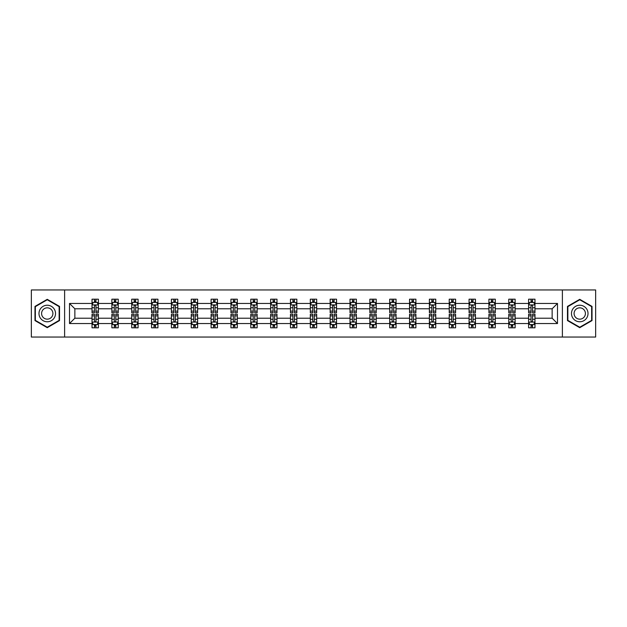 <?xml version="1.0" encoding="UTF-8"?>
<svg xmlns="http://www.w3.org/2000/svg" width="627" height="627" viewBox="0 0 627 627"><rect width="100%" height="100%" fill="white"/><g stroke="black" fill="none" stroke-linecap="round" stroke-linejoin="round"><path stroke-width="0.94" d="M562.388 289.964L31.35 289.964L31.35 337.036L595.65 337.036L595.65 289.964L562.388 289.964L562.388 337.036M534.972 323.548L534.972 318.21L552.144 318.21L557.489 323.548L534.972 323.548L534.972 327.811L532.558 327.811L532.558 324.567M64.612 337.036L64.612 289.964M528.608 323.548L515.128 323.548L515.128 318.21L528.608 318.21L528.608 327.811L534.972 327.811L534.972 324.418L533.773 324.418M515.128 323.548L515.128 327.811L512.706 327.811L512.706 324.567M508.763 323.548L495.283 323.548L495.283 318.21L508.763 318.21L508.763 327.811L515.128 327.811L515.128 324.418L513.928 324.418M495.283 323.548L495.283 327.811L492.861 327.811L492.861 324.567M488.919 323.548L475.438 323.548L475.438 318.21L488.919 318.21L488.919 327.811L495.283 327.811L495.283 324.418L494.084 324.418M475.438 323.548L475.438 327.811L473.017 327.811L473.017 324.567M469.074 323.548L455.594 323.548L455.594 318.21L469.074 318.21L469.074 327.811L475.438 327.811L475.438 324.418L474.239 324.418M455.594 323.548L455.594 327.811L453.172 327.811L453.172 324.567M449.23 323.548L435.749 323.548L435.749 318.21L449.23 318.21L449.23 327.811L455.594 327.811L455.594 324.418L454.395 324.418M435.749 323.548L435.749 327.811L433.328 327.811L433.328 324.567M429.385 323.548L415.905 323.548L415.905 318.21L429.385 318.21L429.385 327.811L435.749 327.811L435.749 324.418L434.55 324.418M415.905 323.548L415.905 327.811L413.483 327.811L413.483 324.567M409.541 323.548L396.06 323.548L396.06 318.21L409.541 318.21L409.541 327.811L415.905 327.811L415.905 324.418L414.706 324.418M396.06 323.548L396.06 327.811L393.638 327.811L393.638 324.567M389.696 323.548L376.216 323.548L376.216 318.21L389.696 318.21L389.696 327.811L396.06 327.811L396.06 324.418L394.861 324.418M376.216 323.548L376.216 327.811L373.794 327.811L373.794 324.567M369.852 323.548L356.371 323.548L356.371 318.21L369.852 318.21L369.852 327.811L376.216 327.811L376.216 324.418L375.017 324.418M356.371 323.548L356.371 327.811L353.949 327.811L353.949 324.567M350.007 323.548L336.527 323.548L336.527 318.21L350.007 318.21L350.007 327.811L356.371 327.811L356.371 324.418L355.172 324.418M336.527 323.548L336.527 327.811L334.105 327.811L334.105 324.567M330.163 323.548L316.682 323.548L316.682 318.21L330.163 318.21L330.163 327.811L336.527 327.811L336.527 324.418L335.327 324.418M316.682 323.548L316.682 327.811L314.26 327.811L314.26 324.567M310.318 323.548L296.837 323.548L296.837 318.21L310.318 318.21L310.318 327.811L316.682 327.811L316.682 324.418L315.483 324.418M296.837 323.548L296.837 327.811L294.416 327.811L294.416 324.567M290.473 323.548L276.993 323.548L276.993 318.21L290.473 318.21L290.473 327.811L296.837 327.811L296.837 324.418L295.638 324.418M276.993 323.548L276.993 327.811L274.571 327.811L274.571 324.567M270.629 323.548L257.148 323.548L257.148 318.21L270.629 318.21L270.629 327.811L276.993 327.811L276.993 324.418L275.794 324.418M257.148 323.548L257.148 327.811L254.727 327.811L254.727 324.567M250.784 323.548L237.304 323.548L237.304 318.21L250.784 318.21L250.784 327.811L257.148 327.811L257.148 324.418L255.949 324.418M237.304 323.548L237.304 327.811L234.882 327.811L234.882 324.567M230.94 323.548L217.459 323.548L217.459 318.21L230.94 318.21L230.94 327.811L237.304 327.811L237.304 324.418L236.105 324.418M217.459 323.548L217.459 327.811L215.037 327.811L215.037 324.567M211.095 323.548L197.615 323.548L197.615 318.21L211.095 318.21L211.095 327.811L217.459 327.811L217.459 324.418L216.26 324.418M197.615 323.548L197.615 327.811L195.193 327.811L195.193 324.567M191.251 323.548L177.77 323.548L177.77 318.21L191.251 318.21L191.251 327.811L197.615 327.811L197.615 324.418L196.416 324.418M177.77 323.548L177.77 327.811L175.348 327.811L175.348 324.567M171.406 323.548L157.926 323.548L157.926 318.21L171.406 318.21L171.406 327.811L177.77 327.811L177.77 324.418L176.571 324.418M157.926 323.548L157.926 327.811L155.504 327.811L155.504 324.567M151.562 323.548L138.081 323.548L138.081 318.21L151.562 318.21L151.562 327.811L157.926 327.811L157.926 324.418L156.726 324.418M138.081 323.548L138.081 327.811L135.659 327.811L135.659 324.567M131.717 323.548L118.237 323.548L118.237 318.21L131.717 318.21L131.717 327.811L138.081 327.811L138.081 324.418L136.882 324.418M118.237 323.548L118.237 327.811L115.815 327.811L115.815 324.567M111.872 323.548L98.392 323.548L98.392 318.21L111.872 318.21L111.872 327.811L118.237 327.811L118.237 324.418L117.037 324.418M98.392 323.548L98.392 327.811L95.97 327.811L95.97 324.567M92.028 323.548L69.511 323.548L69.511 303.452L92.028 303.452L92.028 308.79L74.856 308.79L74.856 318.21L92.028 318.21L92.028 327.811L98.392 327.811L98.392 324.418L97.193 324.418M93.227 302.582L92.028 302.582L92.028 299.189L92.028 303.452M94.442 302.433L94.442 299.189L92.028 299.189L98.392 299.189L98.392 303.452L111.872 303.452L111.872 299.189L118.237 299.189L118.237 303.452L131.717 303.452L131.717 299.189L138.081 299.189L138.081 303.452L151.562 303.452L151.562 299.189L157.926 299.189L157.926 303.452L171.406 303.452L171.406 299.189L177.77 299.189L177.77 303.452L191.251 303.452L191.251 299.189L197.615 299.189L197.615 303.452L211.095 303.452L211.095 299.189L217.459 299.189L217.459 303.452L230.94 303.452L230.94 299.189L237.304 299.189L237.304 303.452L250.784 303.452L250.784 299.189L257.148 299.189L257.148 303.452L270.629 303.452L270.629 299.189L276.993 299.189L276.993 303.452L290.473 303.452L290.473 299.189L296.837 299.189L296.837 303.452L310.318 303.452L310.318 299.189L316.682 299.189L316.682 303.452L330.163 303.452L330.163 299.189L336.527 299.189L336.527 303.452L350.007 303.452L350.007 299.189L356.371 299.189L356.371 303.452L369.852 303.452L369.852 299.189L376.216 299.189L376.216 303.452L389.696 303.452L389.696 299.189L396.06 299.189L396.06 303.452L409.541 303.452L409.541 299.189L415.905 299.189L415.905 303.452L429.385 303.452L429.385 299.189L435.749 299.189L435.749 303.452L449.23 303.452L449.23 299.189L455.594 299.189L455.594 303.452L469.074 303.452L469.074 299.189L475.438 299.189L475.438 303.452L488.919 303.452L488.919 299.189L495.283 299.189L495.283 303.452L508.763 303.452L508.763 299.189L515.128 299.189L515.128 303.452L528.608 303.452L528.608 299.189L534.972 299.189L534.972 303.452L557.489 303.452L557.489 323.548M528.608 303.452L528.608 308.79L515.128 308.79L515.128 303.452M508.763 303.452L508.763 308.79L495.283 308.79L495.283 303.452M488.919 303.452L488.919 308.79L475.438 308.79L475.438 303.452M469.074 303.452L469.074 308.79L455.594 308.79L455.594 303.452M449.23 303.452L449.23 308.79L435.749 308.79L435.749 303.452M429.385 303.452L429.385 308.79L415.905 308.79L415.905 303.452M409.541 303.452L409.541 308.79L396.06 308.79L396.06 303.452M389.696 303.452L389.696 308.79L376.216 308.79L376.216 303.452M369.852 303.452L369.852 308.79L356.371 308.79L356.371 303.452M350.007 303.452L350.007 308.79L336.527 308.79L336.527 303.452M330.163 303.452L330.163 308.79L316.682 308.79L316.682 303.452M310.318 303.452L310.318 308.79L296.837 308.79L296.837 303.452M290.473 303.452L290.473 308.79L276.993 308.79L276.993 303.452M270.629 303.452L270.629 308.79L257.148 308.79L257.148 303.452M250.784 303.452L250.784 308.79L237.304 308.79L237.304 303.452M230.94 303.452L230.94 308.79L217.459 308.79L217.459 303.452M211.095 303.452L211.095 308.79L197.615 308.79L197.615 303.452M191.251 303.452L191.251 308.79L177.77 308.79L177.77 303.452M171.406 303.452L171.406 308.79L157.926 308.79L157.926 303.452M151.562 303.452L151.562 308.79L138.081 308.79L138.081 303.452M131.717 303.452L131.717 308.79L118.237 308.79L118.237 303.452M111.872 303.452L111.872 308.79L98.392 308.79L98.392 303.452M69.511 303.452L74.856 308.79M552.144 318.21L552.144 308.79L534.972 308.79L534.972 303.452M531.03 302.371L532.558 302.371M511.185 302.371L512.706 302.371M491.341 302.371L492.861 302.371M471.496 302.371L473.017 302.371M451.652 302.371L453.172 302.371M431.807 302.371L433.328 302.371M411.963 302.371L413.483 302.371M392.118 302.371L393.638 302.371M372.273 302.371L373.794 302.371M352.429 302.371L353.949 302.371M332.584 302.371L334.105 302.371M312.74 302.371L314.26 302.371M292.895 302.371L294.416 302.371M273.051 302.371L274.571 302.371M253.206 302.371L254.727 302.371M233.362 302.371L234.882 302.371M213.517 302.371L215.037 302.371M193.672 302.371L195.193 302.371M173.828 302.371L175.348 302.371M153.983 302.371L155.504 302.371M134.139 302.371L135.659 302.371M114.294 302.371L115.815 302.371M94.442 302.371L95.97 302.371M94.442 324.629L95.97 324.629M114.294 324.629L115.815 324.629M134.139 324.629L135.659 324.629M153.983 324.629L155.504 324.629M173.828 324.629L175.348 324.629M193.672 324.629L195.193 324.629M213.517 324.629L215.037 324.629M233.362 324.629L234.882 324.629M253.206 324.629L254.727 324.629M273.051 324.629L274.571 324.629M292.895 324.629L294.416 324.629M312.74 324.629L314.26 324.629M332.584 324.629L334.105 324.629M352.429 324.629L353.949 324.629M372.273 324.629L373.794 324.629M392.118 324.629L393.638 324.629M411.963 324.629L413.483 324.629M431.807 324.629L433.328 324.629M451.652 324.629L453.172 324.629M471.496 324.629L473.017 324.629M491.341 324.629L492.861 324.629M511.185 324.629L512.706 324.629M531.03 324.629L532.558 324.629M74.856 318.21L69.511 323.548M557.489 303.452L552.144 308.79M59.526 306.415L47.252 299.322L34.979 306.415L34.979 320.585L47.252 327.678L59.526 320.585L59.526 306.415M567.474 306.415L567.474 320.585L579.748 327.678L592.021 320.585L592.021 306.415L579.748 299.322L567.474 306.415M95.97 300.842L94.442 300.842M92.028 311.141L92.028 312.74L94.442 312.74L94.442 311.141L92.028 311.141L92.028 308.79M98.392 308.79L98.392 312.74L95.97 312.74L95.97 305.929C95.461 304.949 94.959 304.949 94.442 305.929L94.442 311.141M97.193 302.582L98.392 302.582L98.392 299.189L95.97 299.189L95.97 302.433M98.392 304.981L97.114 302.433L93.298 302.433L92.028 304.981M94.442 326.158L95.97 326.158M98.392 315.859L98.392 314.26L95.97 314.26L95.97 315.859L98.392 315.859L98.392 318.21M92.028 318.21L92.028 314.26L94.442 314.26L94.442 321.071C94.951 322.051 95.461 322.051 95.97 321.071L95.97 315.859M93.227 324.418L92.028 324.418L92.028 327.811L94.442 327.811L94.442 324.567M92.028 322.019L93.298 324.567L97.114 324.567L98.392 322.019M115.815 300.842L114.294 300.842M113.072 302.582L111.872 302.582L111.872 299.189L114.294 299.189L114.294 302.433M111.872 311.141L111.872 312.74L114.294 312.74L114.294 311.141L111.872 311.141L111.872 308.79M118.237 308.79L118.237 312.74L115.815 312.74L115.815 305.929C115.305 304.949 114.804 304.949 114.294 305.929L114.294 311.141M117.037 302.582L118.237 302.582L118.237 299.189L115.815 299.189L115.815 302.433M118.237 304.981L116.959 302.433L113.142 302.433L111.872 304.981M135.659 300.842L134.139 300.842M132.916 302.582L131.717 302.582L131.717 299.189L134.139 299.189L134.139 302.433M131.717 311.141L131.717 312.74L134.139 312.74L134.139 311.141L131.717 311.141L131.717 308.79M138.081 308.79L138.081 312.74L135.659 312.74L135.659 305.929C135.15 304.949 134.648 304.949 134.139 305.929L134.139 311.141M136.882 302.582L138.081 302.582L138.081 299.189L135.659 299.189L135.659 302.433M138.081 304.981L136.804 302.433L132.987 302.433L131.717 304.981M114.294 326.158L115.815 326.158M118.237 315.859L118.237 314.26L115.815 314.26L115.815 315.859L118.237 315.859L118.237 318.21M111.872 318.21L111.872 314.26L114.294 314.26L114.294 321.071C114.796 322.051 115.305 322.051 115.815 321.071L115.815 315.859M113.072 324.418L111.872 324.418L111.872 327.811L114.294 327.811L114.294 324.567M111.872 322.019L113.142 324.567L116.959 324.567L118.237 322.019M134.139 326.158L135.659 326.158M138.081 315.859L138.081 314.26L135.659 314.26L135.659 315.859L138.081 315.859L138.081 318.21M131.717 318.21L131.717 314.26L134.139 314.26L134.139 321.071C134.64 322.051 135.15 322.051 135.659 321.071L135.659 315.859M132.916 324.418L131.717 324.418L131.717 327.811L134.139 327.811L134.139 324.567M131.717 322.019L132.987 324.567L136.804 324.567L138.081 322.019M40.089 309.362A8.269 8.269 0 0 0 43.114 320.663A8.269 8.269 0 0 0 54.416 317.638A8.269 8.269 0 0 0 51.383 306.337A8.269 8.269 0 0 0 40.089 309.362M42.346 310.671A5.659 5.659 0 0 0 44.423 318.406A5.659 5.659 0 0 0 52.151 316.329A5.659 5.659 0 0 0 50.082 308.594A5.659 5.659 0 0 0 42.346 310.671M59.142 306.634L59.142 320.366L47.252 327.231L35.355 320.366L35.355 306.634L47.252 299.769L59.142 306.634M572.584 309.362A8.269 8.269 0 0 0 575.617 320.663A8.269 8.269 0 0 0 586.911 317.638A8.269 8.269 0 0 0 583.886 306.337A8.269 8.269 0 0 0 572.584 309.362M574.849 310.671A5.659 5.659 0 0 0 576.918 318.406A5.659 5.659 0 0 0 584.654 316.329A5.659 5.659 0 0 0 582.577 308.594A5.659 5.659 0 0 0 574.849 310.671M591.645 306.634L591.645 320.366L579.748 327.231L567.858 320.366L567.858 306.634L579.748 299.769L591.645 306.634M155.504 300.842L153.983 300.842M152.761 302.582L151.562 302.582L151.562 299.189L153.983 299.189L153.983 302.433M151.562 311.141L151.562 312.74L153.983 312.74L153.983 311.141L151.562 311.141L151.562 308.79M157.926 308.79L157.926 312.74L155.504 312.74L155.504 305.929C154.994 304.949 154.493 304.949 153.983 305.929L153.983 311.141M156.726 302.582L157.926 302.582L157.926 299.189L155.504 299.189L155.504 302.433M157.926 304.981L156.648 302.433L152.831 302.433L151.562 304.981M153.983 326.158L155.504 326.158M157.926 315.859L157.926 314.26L155.504 314.26L155.504 315.859L157.926 315.859L157.926 318.21M151.562 318.21L151.562 314.26L153.983 314.26L153.983 321.071C154.485 322.051 154.994 322.051 155.504 321.071L155.504 315.859M152.761 324.418L151.562 324.418L151.562 327.811L153.983 327.811L153.983 324.567M151.562 322.019L152.831 324.567L156.648 324.567L157.926 322.019M175.348 300.842L173.828 300.842M172.605 302.582L171.406 302.582L171.406 299.189L173.828 299.189L173.828 302.433M171.406 311.141L171.406 312.74L173.828 312.74L173.828 311.141L171.406 311.141L171.406 308.79M177.77 308.79L177.77 312.74L175.348 312.74L175.348 305.929C174.839 304.949 174.337 304.949 173.828 305.929L173.828 311.141M176.571 302.582L177.77 302.582L177.77 299.189L175.348 299.189L175.348 302.433M177.77 304.981L176.493 302.433L172.676 302.433L171.406 304.981M173.828 326.158L175.348 326.158M177.77 315.859L177.77 314.26L175.348 314.26L175.348 315.859L177.77 315.859L177.77 318.21M171.406 318.21L171.406 314.26L173.828 314.26L173.828 321.071C174.33 322.051 174.839 322.051 175.348 321.071L175.348 315.859M172.605 324.418L171.406 324.418L171.406 327.811L173.828 327.811L173.828 324.567M171.406 322.019L172.676 324.567L176.493 324.567L177.77 322.019M195.193 300.842L193.672 300.842M192.45 302.582L191.251 302.582L191.251 299.189L193.672 299.189L193.672 302.433M191.251 311.141L191.251 312.74L193.672 312.74L193.672 311.141L191.251 311.141L191.251 308.79M197.615 308.79L197.615 312.74L195.193 312.74L195.193 305.929C194.683 304.949 194.182 304.949 193.672 305.929L193.672 311.141M196.416 302.582L197.615 302.582L197.615 299.189L195.193 299.189L195.193 302.433M197.615 304.981L196.337 302.433L192.52 302.433L191.251 304.981M193.672 326.158L195.193 326.158M197.615 315.859L197.615 314.26L195.193 314.26L195.193 315.859L197.615 315.859L197.615 318.21M191.251 318.21L191.251 314.26L193.672 314.26L193.672 321.071C194.174 322.051 194.683 322.051 195.193 321.071L195.193 315.859M192.45 324.418L191.251 324.418L191.251 327.811L193.672 327.811L193.672 324.567M191.251 322.019L192.52 324.567L196.337 324.567L197.615 322.019M215.037 300.842L213.517 300.842M212.294 302.582L211.095 302.582L211.095 299.189L213.517 299.189L213.517 302.433M211.095 311.141L211.095 312.74L213.517 312.74L213.517 311.141L211.095 311.141L211.095 308.79M217.459 308.79L217.459 312.74L215.037 312.74L215.037 305.929C214.528 304.949 214.026 304.949 213.517 305.929L213.517 311.141M216.26 302.582L217.459 302.582L217.459 299.189L215.037 299.189L215.037 302.433M217.459 304.981L216.182 302.433L212.365 302.433L211.095 304.981M213.517 326.158L215.037 326.158M217.459 315.859L217.459 314.26L215.037 314.26L215.037 315.859L217.459 315.859L217.459 318.21M211.095 318.21L211.095 314.26L213.517 314.26L213.517 321.071C214.019 322.051 214.528 322.051 215.037 321.071L215.037 315.859M212.294 324.418L211.095 324.418L211.095 327.811L213.517 327.811L213.517 324.567M211.095 322.019L212.365 324.567L216.182 324.567L217.459 322.019M234.882 300.842L233.362 300.842M232.139 302.582L230.94 302.582L230.94 299.189L233.362 299.189L233.362 302.433M230.94 311.141L230.94 312.74L233.362 312.74L233.362 311.141L230.94 311.141L230.94 308.79M237.304 308.79L237.304 312.74L234.882 312.74L234.882 305.929C234.38 304.949 233.871 304.949 233.362 305.929L233.362 311.141M236.105 302.582L237.304 302.582L237.304 299.189L234.882 299.189L234.882 302.433M237.304 304.981L236.026 302.433L232.209 302.433L230.94 304.981M233.362 326.158L234.882 326.158M237.304 315.859L237.304 314.26L234.882 314.26L234.882 315.859L237.304 315.859L237.304 318.21M230.94 318.21L230.94 314.26L233.362 314.26L233.362 321.071C233.863 322.051 234.373 322.051 234.882 321.071L234.882 315.859M232.139 324.418L230.94 324.418L230.94 327.811L233.362 327.811L233.362 324.567M230.94 322.019L232.209 324.567L236.026 324.567L237.304 322.019M254.727 300.842L253.206 300.842M251.983 302.582L250.784 302.582L250.784 299.189L253.206 299.189L253.206 302.433M250.784 311.141L250.784 312.74L253.206 312.74L253.206 311.141L250.784 311.141L250.784 308.79M257.148 308.79L257.148 312.74L254.727 312.74L254.727 305.929C254.225 304.949 253.716 304.949 253.206 305.929L253.206 311.141M255.949 302.582L257.148 302.582L257.148 299.189L254.727 299.189L254.727 302.433M257.148 304.981L255.871 302.433L252.062 302.433L250.784 304.981M253.206 326.158L254.727 326.158M257.148 315.859L257.148 314.26L254.727 314.26L254.727 315.859L257.148 315.859L257.148 318.21M250.784 318.21L250.784 314.26L253.206 314.26L253.206 321.071C253.708 322.051 254.217 322.051 254.727 321.071L254.727 315.859M251.983 324.418L250.784 324.418L250.784 327.811L253.206 327.811L253.206 324.567M250.784 322.019L252.062 324.567L255.871 324.567L257.148 322.019M274.571 300.842L273.051 300.842M271.828 302.582L270.629 302.582L270.629 299.189L273.051 299.189L273.051 302.433M270.629 311.141L270.629 312.74L273.051 312.74L273.051 311.141L270.629 311.141L270.629 308.79M276.993 308.79L276.993 312.74L274.571 312.74L274.571 305.929C274.07 304.949 273.56 304.949 273.051 305.929L273.051 311.141M275.794 302.582L276.993 302.582L276.993 299.189L274.571 299.189L274.571 302.433M276.993 304.981L275.715 302.433L271.906 302.433L270.629 304.981M294.416 300.842L292.895 300.842M291.673 302.582L290.473 302.582L290.473 299.189L292.895 299.189L292.895 302.433M290.473 311.141L290.473 312.74L292.895 312.74L292.895 311.141L290.473 311.141L290.473 308.79M296.837 308.79L296.837 312.74L294.416 312.74L294.416 305.929C293.914 304.949 293.405 304.949 292.895 305.929L292.895 311.141M295.638 302.582L296.837 302.582L296.837 299.189L294.416 299.189L294.416 302.433M296.837 304.981L295.56 302.433L291.751 302.433L290.473 304.981M314.26 300.842L312.74 300.842M311.517 302.582L310.318 302.582L310.318 299.189L312.74 299.189L312.74 302.433M310.318 311.141L310.318 312.74L312.74 312.74L312.74 311.141L310.318 311.141L310.318 308.79M316.682 308.79L316.682 312.74L314.26 312.74L314.26 305.929C313.759 304.949 313.249 304.949 312.74 305.929L312.74 311.141M315.483 302.582L316.682 302.582L316.682 299.189L314.26 299.189L314.26 302.433M316.682 304.981L315.405 302.433L311.595 302.433L310.318 304.981M334.105 300.842L332.584 300.842M331.362 302.582L330.163 302.582L330.163 299.189L332.584 299.189L332.584 302.433M330.163 311.141L330.163 312.74L332.584 312.74L332.584 311.141L330.163 311.141L330.163 308.79M336.527 308.79L336.527 312.74L334.105 312.74L334.105 305.929C333.603 304.949 333.094 304.949 332.584 305.929L332.584 311.141M335.327 302.582L336.527 302.582L336.527 299.189L334.105 299.189L334.105 302.433M336.527 304.981L335.249 302.433L331.44 302.433L330.163 304.981M353.949 300.842L352.429 300.842M351.206 302.582L350.007 302.582L350.007 299.189L352.429 299.189L352.429 302.433M350.007 311.141L350.007 312.74L352.429 312.74L352.429 311.141L350.007 311.141L350.007 308.79M356.371 308.79L356.371 312.74L353.949 312.74L353.949 305.929C353.448 304.949 352.938 304.949 352.429 305.929L352.429 311.141M355.172 302.582L356.371 302.582L356.371 299.189L353.949 299.189L353.949 302.433M356.371 304.981L355.094 302.433L351.285 302.433L350.007 304.981M373.794 300.842L372.273 300.842M371.051 302.582L369.852 302.582L369.852 299.189L372.273 299.189L372.273 302.433M369.852 311.141L369.852 312.74L372.273 312.74L372.273 311.141L369.852 311.141L369.852 308.79M376.216 308.79L376.216 312.74L373.794 312.74L373.794 305.929C373.292 304.949 372.783 304.949 372.273 305.929L372.273 311.141M375.017 302.582L376.216 302.582L376.216 299.189L373.794 299.189L373.794 302.433M376.216 304.981L374.938 302.433L371.129 302.433L369.852 304.981M393.638 300.842L392.118 300.842M390.895 302.582L389.696 302.582L389.696 299.189L392.118 299.189L392.118 302.433M389.696 311.141L389.696 312.74L392.118 312.74L392.118 311.141L389.696 311.141L389.696 308.79M396.06 308.79L396.06 312.74L393.638 312.74L393.638 305.929C393.137 304.949 392.627 304.949 392.118 305.929L392.118 311.141M394.861 302.582L396.06 302.582L396.06 299.189L393.638 299.189L393.638 302.433M396.06 304.981L394.791 302.433L390.974 302.433L389.696 304.981M413.483 300.842L411.963 300.842M410.74 302.582L409.541 302.582L409.541 299.189L411.963 299.189L411.963 302.433M409.541 311.141L409.541 312.74L411.963 312.74L411.963 311.141L409.541 311.141L409.541 308.79M415.905 308.79L415.905 312.74L413.483 312.74L413.483 305.929C412.981 304.949 412.472 304.949 411.963 305.929L411.963 311.141M414.706 302.582L415.905 302.582L415.905 299.189L413.483 299.189L413.483 302.433M415.905 304.981L414.635 302.433L410.818 302.433L409.541 304.981M433.328 300.842L431.807 300.842M430.584 302.582L429.385 302.582L429.385 299.189L431.807 299.189L431.807 302.433M429.385 311.141L429.385 312.74L431.807 312.74L431.807 311.141L429.385 311.141L429.385 308.79M435.749 308.79L435.749 312.74L433.328 312.74L433.328 305.929C432.826 304.949 432.316 304.949 431.807 305.929L431.807 311.141M434.55 302.582L435.749 302.582L435.749 299.189L433.328 299.189L433.328 302.433M435.749 304.981L434.48 302.433L430.663 302.433L429.385 304.981M453.172 300.842L451.652 300.842M450.429 302.582L449.23 302.582L449.23 299.189L451.652 299.189L451.652 302.433M449.23 311.141L449.23 312.74L451.652 312.74L451.652 311.141L449.23 311.141L449.23 308.79M455.594 308.79L455.594 312.74L453.172 312.74L453.172 305.929C452.67 304.949 452.161 304.949 451.652 305.929L451.652 311.141M454.395 302.582L455.594 302.582L455.594 299.189L453.172 299.189L453.172 302.433M455.594 304.981L454.324 302.433L450.507 302.433L449.23 304.981M273.051 326.158L274.571 326.158M276.993 315.859L276.993 314.26L274.571 314.26L274.571 315.859L276.993 315.859L276.993 318.21M270.629 318.21L270.629 314.26L273.051 314.26L273.051 321.071C273.552 322.051 274.062 322.051 274.571 321.071L274.571 315.859M271.828 324.418L270.629 324.418L270.629 327.811L273.051 327.811L273.051 324.567M270.629 322.019L271.906 324.567L275.715 324.567L276.993 322.019M292.895 326.158L294.416 326.158M296.837 315.859L296.837 314.26L294.416 314.26L294.416 315.859L296.837 315.859L296.837 318.21M290.473 318.21L290.473 314.26L292.895 314.26L292.895 321.071C293.397 322.051 293.906 322.051 294.416 321.071L294.416 315.859M291.673 324.418L290.473 324.418L290.473 327.811L292.895 327.811L292.895 324.567M290.473 322.019L291.751 324.567L295.56 324.567L296.837 322.019M312.74 326.158L314.26 326.158M316.682 315.859L316.682 314.26L314.26 314.26L314.26 315.859L316.682 315.859L316.682 318.21M310.318 318.21L310.318 314.26L312.74 314.26L312.74 321.071C313.241 322.051 313.751 322.051 314.26 321.071L314.26 315.859M311.517 324.418L310.318 324.418L310.318 327.811L312.74 327.811L312.74 324.567M310.318 322.019L311.595 324.567L315.405 324.567L316.682 322.019M332.584 326.158L334.105 326.158M336.527 315.859L336.527 314.26L334.105 314.26L334.105 315.859L336.527 315.859L336.527 318.21M330.163 318.21L330.163 314.26L332.584 314.26L332.584 321.071C333.086 322.051 333.595 322.051 334.105 321.071L334.105 315.859M331.362 324.418L330.163 324.418L330.163 327.811L332.584 327.811L332.584 324.567M330.163 322.019L331.44 324.567L335.249 324.567L336.527 322.019M352.429 326.158L353.949 326.158M356.371 315.859L356.371 314.26L353.949 314.26L353.949 315.859L356.371 315.859L356.371 318.21M350.007 318.21L350.007 314.26L352.429 314.26L352.429 321.071C352.93 322.051 353.44 322.051 353.949 321.071L353.949 315.859M351.206 324.418L350.007 324.418L350.007 327.811L352.429 327.811L352.429 324.567M350.007 322.019L351.285 324.567L355.094 324.567L356.371 322.019M372.273 326.158L373.794 326.158M376.216 315.859L376.216 314.26L373.794 314.26L373.794 315.859L376.216 315.859L376.216 318.21M369.852 318.21L369.852 314.26L372.273 314.26L372.273 321.071C372.775 322.051 373.284 322.051 373.794 321.071L373.794 315.859M371.051 324.418L369.852 324.418L369.852 327.811L372.273 327.811L372.273 324.567M369.852 322.019L371.129 324.567L374.938 324.567L376.216 322.019M392.118 326.158L393.638 326.158M396.06 315.859L396.06 314.26L393.638 314.26L393.638 315.859L396.06 315.859L396.06 318.21M389.696 318.21L389.696 314.26L392.118 314.26L392.118 321.071C392.62 322.051 393.129 322.051 393.638 321.071L393.638 315.859M390.895 324.418L389.696 324.418L389.696 327.811L392.118 327.811L392.118 324.567M389.696 322.019L390.974 324.567L394.791 324.567L396.06 322.019M411.963 326.158L413.483 326.158M415.905 315.859L415.905 314.26L413.483 314.26L413.483 315.859L415.905 315.859L415.905 318.21M409.541 318.21L409.541 314.26L411.963 314.26L411.963 321.071C412.472 322.051 412.974 322.051 413.483 321.071L413.483 315.859M410.74 324.418L409.541 324.418L409.541 327.811L411.963 327.811L411.963 324.567M409.541 322.019L410.818 324.567L414.635 324.567L415.905 322.019M431.807 326.158L433.328 326.158M435.749 315.859L435.749 314.26L433.328 314.26L433.328 315.859L435.749 315.859L435.749 318.21M429.385 318.21L429.385 314.26L431.807 314.26L431.807 321.071C432.316 322.051 432.818 322.051 433.328 321.071L433.328 315.859M430.584 324.418L429.385 324.418L429.385 327.811L431.807 327.811L431.807 324.567M429.385 322.019L430.663 324.567L434.48 324.567L435.749 322.019M451.652 326.158L453.172 326.158M455.594 315.859L455.594 314.26L453.172 314.26L453.172 315.859L455.594 315.859L455.594 318.21M449.23 318.21L449.23 314.26L451.652 314.26L451.652 321.071C452.161 322.051 452.663 322.051 453.172 321.071L453.172 315.859M450.429 324.418L449.23 324.418L449.23 327.811L451.652 327.811L451.652 324.567M449.23 322.019L450.507 324.567L454.324 324.567L455.594 322.019M473.017 300.842L471.496 300.842M470.274 302.582L469.074 302.582L469.074 299.189L471.496 299.189L471.496 302.433M469.074 311.141L469.074 312.74L471.496 312.74L471.496 311.141L469.074 311.141L469.074 308.79M475.438 308.79L475.438 312.74L473.017 312.74L473.017 305.929C472.515 304.949 472.006 304.949 471.496 305.929L471.496 311.141M474.239 302.582L475.438 302.582L475.438 299.189L473.017 299.189L473.017 302.433M475.438 304.981L474.169 302.433L470.352 302.433L469.074 304.981M471.496 326.158L473.017 326.158M475.438 315.859L475.438 314.26L473.017 314.26L473.017 315.859L475.438 315.859L475.438 318.21M469.074 318.21L469.074 314.26L471.496 314.26L471.496 321.071C472.006 322.051 472.507 322.051 473.017 321.071L473.017 315.859M470.274 324.418L469.074 324.418L469.074 327.811L471.496 327.811L471.496 324.567M469.074 322.019L470.352 324.567L474.169 324.567L475.438 322.019M492.861 300.842L491.341 300.842M490.118 302.582L488.919 302.582L488.919 299.189L491.341 299.189L491.341 302.433M488.919 311.141L488.919 312.74L491.341 312.74L491.341 311.141L488.919 311.141L488.919 308.79M495.283 308.79L495.283 312.74L492.861 312.74L492.861 305.929C492.36 304.949 491.85 304.949 491.341 305.929L491.341 311.141M494.084 302.582L495.283 302.582L495.283 299.189L492.861 299.189L492.861 302.433M495.283 304.981L494.013 302.433L490.196 302.433L488.919 304.981M491.341 326.158L492.861 326.158M495.283 315.859L495.283 314.26L492.861 314.26L492.861 315.859L495.283 315.859L495.283 318.21M488.919 318.21L488.919 314.26L491.341 314.26L491.341 321.071C491.85 322.051 492.352 322.051 492.861 321.071L492.861 315.859M490.118 324.418L488.919 324.418L488.919 327.811L491.341 327.811L491.341 324.567M488.919 322.019L490.196 324.567L494.013 324.567L495.283 322.019M512.706 300.842L511.185 300.842M509.963 302.582L508.763 302.582L508.763 299.189L511.185 299.189L511.185 302.433M508.763 311.141L508.763 312.74L511.185 312.74L511.185 311.141L508.763 311.141L508.763 308.79M515.128 308.79L515.128 312.74L512.706 312.74L512.706 305.929C512.204 304.949 511.695 304.949 511.185 305.929L511.185 311.141M513.928 302.582L515.128 302.582L515.128 299.189L512.706 299.189L512.706 302.433M515.128 304.981L513.858 302.433L510.041 302.433L508.763 304.981M511.185 326.158L512.706 326.158M515.128 315.859L515.128 314.26L512.706 314.26L512.706 315.859L515.128 315.859L515.128 318.21M508.763 318.21L508.763 314.26L511.185 314.26L511.185 321.071C511.695 322.051 512.196 322.051 512.706 321.071L512.706 315.859M509.963 324.418L508.763 324.418L508.763 327.811L511.185 327.811L511.185 324.567M508.763 322.019L510.041 324.567L513.858 324.567L515.128 322.019M532.558 300.842L531.03 300.842M529.807 302.582L528.608 302.582L528.608 299.189L531.03 299.189L531.03 302.433M528.608 311.141L528.608 312.74L531.03 312.74L531.03 311.141L528.608 311.141L528.608 308.79M534.972 308.79L534.972 312.74L532.558 312.74L532.558 305.929C532.049 304.949 531.539 304.949 531.03 305.929L531.03 311.141M533.773 302.582L534.972 302.582L534.972 299.189L532.558 299.189L532.558 302.433M534.972 304.981L533.702 302.433L529.886 302.433L528.608 304.981M531.03 326.158L532.558 326.158M534.972 315.859L534.972 314.26L532.558 314.26L532.558 315.859L534.972 315.859L534.972 318.21M528.608 318.21L528.608 314.26L531.03 314.26L531.03 321.071C531.539 322.051 532.041 322.051 532.558 321.071L532.558 315.859M529.807 324.418L528.608 324.418L528.608 327.811L531.03 327.811L531.03 324.567M528.608 322.019L529.886 324.567L533.702 324.567L534.972 322.019M98.361 304.91L92.059 304.91M98.392 311.141L95.97 311.141M94.442 307.732L92.028 307.732M98.392 307.732L95.97 307.732M95.97 301.65L94.442 301.65M92.059 322.09L98.361 322.09M92.028 315.859L94.442 315.859M95.97 319.268L98.392 319.268M92.028 319.268L94.442 319.268M94.442 325.35L95.97 325.35M118.205 304.91L111.904 304.91M118.237 311.141L115.815 311.141M114.294 307.732L111.872 307.732M118.237 307.732L115.815 307.732M115.815 301.65L114.294 301.65M138.05 304.91L131.748 304.91M138.081 311.141L135.659 311.141M134.139 307.732L131.717 307.732M138.081 307.732L135.659 307.732M135.659 301.65L134.139 301.65M111.904 322.09L118.205 322.09M111.872 315.859L114.294 315.859M115.815 319.268L118.237 319.268M111.872 319.268L114.294 319.268M114.294 325.35L115.815 325.35M131.748 322.09L138.05 322.09M131.717 315.859L134.139 315.859M135.659 319.268L138.081 319.268M131.717 319.268L134.139 319.268M134.139 325.35L135.659 325.35M157.894 304.91L151.593 304.91M157.926 311.141L155.504 311.141M153.983 307.732L151.562 307.732M157.926 307.732L155.504 307.732M155.504 301.65L153.983 301.65M151.593 322.09L157.894 322.09M151.562 315.859L153.983 315.859M155.504 319.268L157.926 319.268M151.562 319.268L153.983 319.268M153.983 325.35L155.504 325.35M177.739 304.91L171.437 304.91M177.77 311.141L175.348 311.141M173.828 307.732L171.406 307.732M177.77 307.732L175.348 307.732M175.348 301.65L173.828 301.65M171.437 322.09L177.739 322.09M171.406 315.859L173.828 315.859M175.348 319.268L177.77 319.268M171.406 319.268L173.828 319.268M173.828 325.35L175.348 325.35M197.583 304.91L191.282 304.91M197.615 311.141L195.193 311.141M193.672 307.732L191.251 307.732M197.615 307.732L195.193 307.732M195.193 301.65L193.672 301.65M191.282 322.09L197.583 322.09M191.251 315.859L193.672 315.859M195.193 319.268L197.615 319.268M191.251 319.268L193.672 319.268M193.672 325.35L195.193 325.35M217.428 304.91L211.127 304.91M217.459 311.141L215.037 311.141M213.517 307.732L211.095 307.732M217.459 307.732L215.037 307.732M215.037 301.65L213.517 301.65M211.127 322.09L217.428 322.09M211.095 315.859L213.517 315.859M215.037 319.268L217.459 319.268M211.095 319.268L213.517 319.268M213.517 325.35L215.037 325.35M237.272 304.91L230.971 304.91M237.304 311.141L234.882 311.141M233.362 307.732L230.94 307.732M237.304 307.732L234.882 307.732M234.882 301.65L233.362 301.65M230.971 322.09L237.272 322.09M230.94 315.859L233.362 315.859M234.882 319.268L237.304 319.268M230.94 319.268L233.362 319.268M233.362 325.35L234.882 325.35M257.117 304.91L250.816 304.91M257.148 311.141L254.727 311.141M253.206 307.732L250.784 307.732M257.148 307.732L254.727 307.732M254.727 301.65L253.206 301.65M250.816 322.09L257.117 322.09M250.784 315.859L253.206 315.859M254.727 319.268L257.148 319.268M250.784 319.268L253.206 319.268M253.206 325.35L254.727 325.35M276.962 304.91L270.66 304.91M276.993 311.141L274.571 311.141M273.051 307.732L270.629 307.732M276.993 307.732L274.571 307.732M274.571 301.65L273.051 301.65M296.806 304.91L290.505 304.91M296.837 311.141L294.416 311.141M292.895 307.732L290.473 307.732M296.837 307.732L294.416 307.732M294.416 301.65L292.895 301.65M316.651 304.91L310.349 304.91M316.682 311.141L314.26 311.141M312.74 307.732L310.318 307.732M316.682 307.732L314.26 307.732M314.26 301.65L312.74 301.65M336.495 304.91L330.194 304.91M336.527 311.141L334.105 311.141M332.584 307.732L330.163 307.732M336.527 307.732L334.105 307.732M334.105 301.65L332.584 301.65M356.34 304.91L350.038 304.91M356.371 311.141L353.949 311.141M352.429 307.732L350.007 307.732M356.371 307.732L353.949 307.732M353.949 301.65L352.429 301.65M376.184 304.91L369.883 304.91M376.216 311.141L373.794 311.141M372.273 307.732L369.852 307.732M376.216 307.732L373.794 307.732M373.794 301.65L372.273 301.65M396.029 304.91L389.728 304.91M396.06 311.141L393.638 311.141M392.118 307.732L389.696 307.732M396.06 307.732L393.638 307.732M393.638 301.65L392.118 301.65M415.873 304.91L409.572 304.91M415.905 311.141L413.483 311.141M411.963 307.732L409.541 307.732M415.905 307.732L413.483 307.732M413.483 301.65L411.963 301.65M435.718 304.91L429.417 304.91M435.749 311.141L433.328 311.141M431.807 307.732L429.385 307.732M435.749 307.732L433.328 307.732M433.328 301.65L431.807 301.65M455.563 304.91L449.261 304.91M455.594 311.141L453.172 311.141M451.652 307.732L449.23 307.732M455.594 307.732L453.172 307.732M453.172 301.65L451.652 301.65M270.66 322.09L276.962 322.09M270.629 315.859L273.051 315.859M274.571 319.268L276.993 319.268M270.629 319.268L273.051 319.268M273.051 325.35L274.571 325.35M290.505 322.09L296.806 322.09M290.473 315.859L292.895 315.859M294.416 319.268L296.837 319.268M290.473 319.268L292.895 319.268M292.895 325.35L294.416 325.35M310.349 322.09L316.651 322.09M310.318 315.859L312.74 315.859M314.26 319.268L316.682 319.268M310.318 319.268L312.74 319.268M312.74 325.35L314.26 325.35M330.194 322.09L336.495 322.09M330.163 315.859L332.584 315.859M334.105 319.268L336.527 319.268M330.163 319.268L332.584 319.268M332.584 325.35L334.105 325.35M350.038 322.09L356.34 322.09M350.007 315.859L352.429 315.859M353.949 319.268L356.371 319.268M350.007 319.268L352.429 319.268M352.429 325.35L353.949 325.35M369.883 322.09L376.184 322.09M369.852 315.859L372.273 315.859M373.794 319.268L376.216 319.268M369.852 319.268L372.273 319.268M372.273 325.35L373.794 325.35M389.728 322.09L396.029 322.09M389.696 315.859L392.118 315.859M393.638 319.268L396.06 319.268M389.696 319.268L392.118 319.268M392.118 325.35L393.638 325.35M409.572 322.09L415.873 322.09M409.541 315.859L411.963 315.859M413.483 319.268L415.905 319.268M409.541 319.268L411.963 319.268M411.963 325.35L413.483 325.35M429.417 322.09L435.718 322.09M429.385 315.859L431.807 315.859M433.328 319.268L435.749 319.268M429.385 319.268L431.807 319.268M431.807 325.35L433.328 325.35M449.261 322.09L455.563 322.09M449.23 315.859L451.652 315.859M453.172 319.268L455.594 319.268M449.23 319.268L451.652 319.268M451.652 325.35L453.172 325.35M475.407 304.91L469.106 304.91M475.438 311.141L473.017 311.141M471.496 307.732L469.074 307.732M475.438 307.732L473.017 307.732M473.017 301.65L471.496 301.65M469.106 322.09L475.407 322.09M469.074 315.859L471.496 315.859M473.017 319.268L475.438 319.268M469.074 319.268L471.496 319.268M471.496 325.35L473.017 325.35M495.252 304.91L488.95 304.91M495.283 311.141L492.861 311.141M491.341 307.732L488.919 307.732M495.283 307.732L492.861 307.732M492.861 301.65L491.341 301.65M488.95 322.09L495.252 322.09M488.919 315.859L491.341 315.859M492.861 319.268L495.283 319.268M488.919 319.268L491.341 319.268M491.341 325.35L492.861 325.35M515.096 304.91L508.795 304.91M515.128 311.141L512.706 311.141M511.185 307.732L508.763 307.732M515.128 307.732L512.706 307.732M512.706 301.65L511.185 301.65M508.795 322.09L515.096 322.09M508.763 315.859L511.185 315.859M512.706 319.268L515.128 319.268M508.763 319.268L511.185 319.268M511.185 325.35L512.706 325.35M534.941 304.91L528.639 304.91M534.972 311.141L532.558 311.141M531.03 307.732L528.608 307.732M534.972 307.732L532.558 307.732M532.558 301.65L531.03 301.65M528.639 322.09L534.941 322.09M528.608 315.859L531.03 315.859M532.558 319.268L534.972 319.268M528.608 319.268L531.03 319.268M531.03 325.35L532.558 325.35"/></g></svg>
